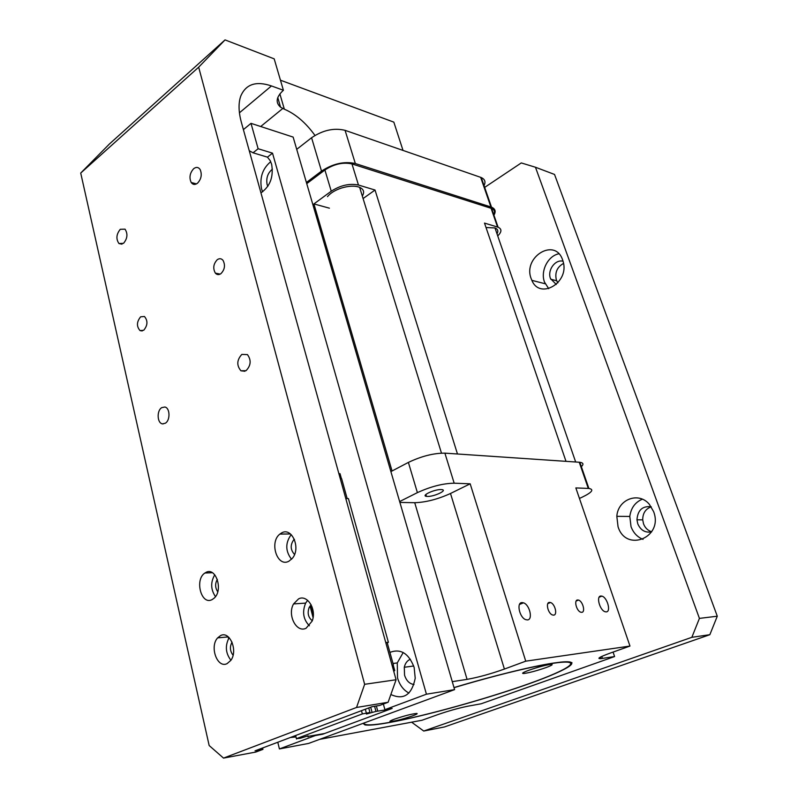 <?xml version="1.0" encoding="UTF-8"?>
<svg xmlns="http://www.w3.org/2000/svg" width="798" height="798" viewBox="0 0 798 798"><rect width="100%" height="100%" fill="white"/><g stroke="black" fill="none" stroke-linecap="round" stroke-linejoin="round"><path stroke-width="1.2" d="M363.08 198.562L375.03 190.034L358.472 185.036C349.554 183.231 340.487 185.286 331.25 191.201L313.913 203.929L392.057 470.98M306.741 183.65L324.906 169.994L331.25 191.201M313.913 203.929L329.414 208.178M375.03 190.034L457.473 454.002M497.733 235.899C501.842 231.899 501.962 228.996 498.082 227.211L484.506 223.091L566.001 461.344M358.472 185.036L351.968 163.919L491.089 208.298L497.563 227.041M351.968 163.919C343.07 161.994 334.053 164.019 324.906 169.994M493.413 215.021C495.279 212.009 494.68 209.824 491.608 208.487L491.089 208.298M493.922 215.181C496.117 211.49 495.319 208.817 491.508 207.171L355.329 163.53C344.217 161.116 332.946 163.64 321.514 171.111L306.402 182.493M355.329 163.53L345.075 130.333L480.665 177.346L490.9 206.951M483.708 186.143C485.972 182.243 485.164 179.39 481.274 177.575L480.665 177.346M296.716 149.346L311.579 137.745L321.514 171.111M345.075 130.333C333.993 127.68 322.831 130.144 311.579 137.745M606.28 611.886C611.298 611.777 607.238 597.293 601.892 596.126L600.904 596.016C595.897 595.976 599.757 610.4 605.143 611.747L606.28 611.886M527.448 619.926C533.194 619.767 529.663 604.655 523.508 602.829L521.942 602.59C516.256 602.56 519.478 617.522 525.663 619.627L527.448 619.926M553.632 615.138C557.792 615.049 554.989 603.737 550.52 602.53L549.493 602.38C545.353 602.37 548.007 613.612 552.495 614.969L553.632 615.138M581.742 612.335C585.712 612.256 582.759 601.113 578.51 600.086L577.642 599.976C573.682 599.966 576.505 611.059 580.774 612.206L581.742 612.335M363.04 723.367L364.985 724.923C368.995 725.582 377.314 724.754 389.953 722.439C423.908 716.185 481.553 700.295 523.518 685.711C565.612 671.138 586.061 659.567 560.795 662.111L553.692 663.038C532.695 666.15 492.566 675.956 454.002 687.577M441.164 489.573L441.823 489.623C448.017 490.201 433.942 496.795 427.349 496.436L426.451 496.356C420.616 495.698 434.671 489.174 441.164 489.573M399.898 502.421L414.731 502.71C425.843 502.341 437.773 499.269 450.501 493.483L470.172 483.817L454.172 483.189L444.895 453.144C433.593 453.114 421.424 456.207 408.386 462.411L390.89 471.598M319.609 739.367L422.042 720.245L438.162 714.489C449.055 710.749 459.069 707.966 468.217 706.13L481.174 703.776L614.59 656.555L600.974 658.619C596.455 658.879 599.388 657.093 609.762 653.263L629.971 646.061L525.742 661.173L504.406 669.063C490.69 673.941 478.251 677.372 467.069 679.367L452.267 681.652M614.59 656.555L613.083 652.086M580.914 467.069C583.927 464.416 583.567 462.83 579.847 462.291L579.248 462.241L588.296 488.416L575.847 487.927L629.971 646.061M525.742 661.173L470.172 483.817M579.438 498.431L581.812 497.354C592.046 492.436 594.4 489.463 588.884 488.456L579.847 462.291M579.248 462.241L444.895 453.144M408.386 462.411L417.394 492.635L399.638 501.553M417.394 492.635C430.601 486.581 442.86 483.428 454.172 483.189M588.296 488.416L588.884 488.456M454.032 687.667C484.466 678.589 511.348 671.597 534.67 666.679L552.874 663.338C586.021 658.36 570.251 669.093 528.126 683.996C486.291 698.868 425.713 715.746 390.621 722.19C372.726 725.452 363.858 725.721 364.018 722.998M571.328 663.627L571.937 662.599M412.486 715.896C416.456 714.429 417.893 713.621 416.805 713.442C411.938 713.871 404.476 715.776 394.421 719.158C390.661 720.554 389.234 721.352 390.132 721.552C394.801 721.212 402.252 719.327 412.486 715.896M545.902 667.637C552.116 665.313 553.702 664.225 550.65 664.395C544.974 665.233 537.662 667.198 528.725 670.3C522.8 672.524 521.184 673.592 523.887 673.502C529.393 672.744 536.725 670.789 545.902 667.637M363.14 723.327L364.127 723.806M267.809 186.373L267.131 184.597C265.963 178.134 267.729 172.996 272.427 169.176M414.002 684.524C409.504 683.856 406.362 680.754 404.566 675.208L404.277 667.268C405.244 663.198 407.279 660.525 410.391 659.248M260.946 192.857C270.163 186.383 273.714 176.827 271.619 164.218L270.203 160.667L267.46 157.156L253.056 152.807L249.245 150.732M270.712 161.705C262.552 168.548 259.49 177.615 261.545 188.907L262.642 191.839M390.86 694.519C403.658 700.335 411.788 694.908 415.219 678.24L414.142 667.397C408.716 653.323 400.636 648.325 389.913 652.385M403.199 652.515L397.264 662.929L397.534 677.941C399.658 685.093 403.459 690.13 408.935 693.053M277.794 742.25L279.41 748.933L308.607 743.427L454.601 689.622L293.135 137.086L251.001 123.351L258.123 148.737L272.517 153.156L426.431 694.2L454.601 689.622M279.41 748.933L315.39 735.537L322.771 734.19L392.177 708.425L384.895 709.661L426.431 694.2M251.001 123.351L243.39 129.625M258.123 148.737L253.056 152.807M384.895 709.661L383.369 704.055M267.46 157.156L272.517 153.156M290.352 737.512L295.978 736.943M374.581 706.29L375.968 711.417L390.162 709.173L324.616 733.502L308.417 736.325M308.088 735.866L300.148 738.32L296.417 738.649L362.352 713.931L369.304 712.584M375.968 711.417L372.097 712.464L370.681 707.198M369.374 712.534L366.432 714.05L372.097 712.464M376.367 706.001L377.683 710.898M295.639 735.517L296.417 738.649M362.352 713.931L361.484 710.669M308.058 736.873L307.829 735.956M295.629 735.517L296.487 738.998M366.282 712.843L365.314 709.223M369.893 712.225L368.736 707.936M497.014 233.804C498.531 231.081 497.852 229.126 494.979 227.929L486.032 227.55M362.312 196.069C364.666 192.168 363.768 189.256 359.629 187.321C354.831 185.565 348.706 185.824 341.265 188.099C335.35 190.114 330.901 192.787 327.918 196.128L327.489 196.647M563.538 263.42C557.044 267.071 554.66 272.627 556.396 280.108L557.862 282.871M556.266 284.487L550.48 278.552C547.149 270.303 555.209 259.091 563.049 261.235M651.238 506.83C645.572 508.875 642.729 513.214 642.709 519.847L643.517 523.807C645.093 527.907 647.826 530.56 651.697 531.777M651.647 531.847C645.273 533.004 640.644 530.321 637.772 523.807L636.964 519.827C637.702 510.151 642.44 505.792 651.198 506.76M531.169 278.632L531.867 280.347C539.877 300.208 569.782 282.572 563.079 261.345L562.62 259.909C555.049 237.046 522.54 257.046 531.169 278.632M558.849 253.794C547.937 255.839 540.246 271.13 544.495 282.073L548.715 288.686M618.051 526.72C625.961 552.874 663.786 537.523 653.592 511.568L649.402 504.396C638.789 491.289 617.851 499.299 616.824 516.336L618.051 526.72M642.34 499.189C635.148 502.231 630.969 507.977 629.802 516.436L631.028 526.67C633.353 532.845 637.353 537.084 643.038 539.378M411.618 722.19L423.728 731.038L691.856 637.313L699.417 618.39L535.458 167.241L521.284 162.932L484.665 187.39M535.458 167.241L554.53 174.443L717.282 616.206L709.851 634.699L444.426 726.958L423.728 731.038M691.856 637.313L709.851 634.699M699.417 618.39L717.282 616.206M338.871 473.633L340.028 473.683L341.404 478.62M393.733 671.278L394.741 670.589L393.584 670.749M393.254 665.253L392.018 665.083M394.741 670.589L393.185 664.983L392.027 665.143M340.247 478.581L341.624 478.63L347.16 498.57M345.783 498.541L348.407 498.6L388.387 642.27L387.319 643.048M385.823 642.799L387.2 642.649L393.394 664.904M388.387 642.27L385.763 642.55M310.612 605.353L313.295 615.657M313.065 617.592L310.053 605.991M212.118 599.587L213.924 598.34C223.669 590.53 215.909 566.331 205.784 572.505L204.946 573.004C194.343 579.498 201.286 605.672 212.118 599.587M227.101 663.627L230.822 660.395C238.263 650.729 229.714 630.44 220.547 635.607L217.655 637.871C209.305 646.609 217.295 668.734 227.101 663.627M306.103 628.235L312.168 621.053C316.906 609.492 307.27 594.071 298.552 598.899L293.574 603.926C287.061 614.819 296.407 633.253 306.103 628.235M288.866 561.233L292.377 558.301C301.185 548.186 291.869 526.67 281.584 532.944L279.899 534.071C268.986 542.191 277.275 567.757 288.866 561.233M143.74 330.242C147.74 325.345 147.979 320.766 144.458 316.487L140.628 316.816C136.598 321.863 136.418 326.472 140.099 330.641L143.74 330.242M220.916 273.664C224.757 269.654 225.475 265.235 223.051 260.397C221.405 258.442 219.48 258.203 217.285 259.679C213.375 263.889 212.737 268.377 215.37 273.145C216.996 274.881 218.842 275.051 220.916 273.664M123.54 243.32C127.481 238.522 127.979 233.794 125.027 229.156L120.279 229.295C116.308 234.243 115.87 238.991 118.962 243.55L123.54 243.32M197.485 183.231C201.286 179.121 202.183 174.572 200.178 169.585C198.443 167.081 196.288 166.772 193.705 168.667C189.844 172.937 189.006 177.555 191.191 182.493C192.907 184.787 195.001 185.026 197.485 183.231M246.053 370.681C250.971 365.504 251.43 360.137 247.44 354.601L241.834 354.412C236.797 359.998 236.497 365.454 240.936 370.791L246.053 370.681M165.356 423.209C170.463 420.307 170.064 407.848 164.847 407.01L161.735 407.638C156.528 410.671 157.166 423.409 162.563 423.868L165.356 423.209M364.636 684.305L356.546 707.457L223.52 758.1L209.166 745.541L80.718 173.056L198.662 67.192L364.636 684.305L396.087 679.756L388.117 702.27L379.649 705.452L371.908 706.739L255.041 750.828L262.951 749.362L255.799 752.055L223.52 758.1M356.546 707.457L388.117 702.27M198.662 67.192L225.046 39.9L274.183 58.853L283.41 90.274L271.46 85.945C256.118 80.758 245.884 84.139 240.757 96.089C238.323 103.052 238.512 111.76 241.335 122.204L396.087 679.756M80.718 173.056L109.426 143.989L225.046 39.9M214.762 574.779C210.453 582.271 210.692 589.552 215.47 596.625M229.136 637.652C224.936 645.652 225.535 653.183 230.921 660.255M307.639 600.325L305.654 603.098C302.033 611.926 303.28 619.497 309.385 625.792M291.2 534.61C285.215 542.919 285.325 551.139 291.539 559.248M228.557 638.57L228.128 636.734M262.951 749.362L262.622 747.975M283.41 90.274C276.198 96.907 275.26 102.553 280.577 107.211L284.347 109.186C295.599 114.004 305.814 122.752 314.971 135.421M403.02 150.423L393.833 122.134L280.447 80.199M217.744 591.777C215.091 587.757 214.951 583.617 217.345 579.358M233.076 655.228C229.944 651.138 229.595 646.779 232.038 642.151M312.277 620.734C308.198 617.462 307.17 613.004 309.195 607.348L311.18 604.854M294.552 554.47C290.312 549.792 290.103 544.825 293.933 539.568L294.332 539.239M414.731 502.71L467.069 679.367M504.406 669.063L450.501 493.483M602.44 658.43L601.772 656.425M271.46 85.945L239.43 112.807M260.697 126.513L282.761 108.498M279.869 93.885L284.347 109.186M498.082 227.211L491.608 208.487M491.508 207.171L481.274 177.575M599.148 597.203L601.892 596.126M519.498 604.445L523.508 602.829M547.837 603.597L550.52 602.53M576.166 601.014L578.51 600.086M522.49 602.59L522.67 603.168M600.974 658.619L600.455 657.073M426.451 496.356L425.883 494.451M364.826 724.325L364.985 724.923M523.568 672.465L523.887 673.502M413.703 666.001L404.277 667.268M397.264 662.929L392.995 663.487M575.667 462.002L494.979 227.929M441.474 453.124L359.629 187.321M550.75 279.23L556.665 280.786M545.184 283.769L531.867 280.347M636.964 519.827L642.709 519.847M629.802 516.436L616.824 516.336M212.358 572.715L204.946 573.004M228.328 636.904L217.655 637.871M305.654 603.098L293.574 603.926M290.482 533.972L279.899 534.071M142.234 330.951L140.099 330.641M220.208 274.103L215.37 273.145M122.004 244.168L118.962 243.55M196.488 183.899L191.191 182.493M244.866 371.269L240.936 370.791M163.151 423.918L162.563 423.868M280.577 107.211L277.764 97.565M312.158 607.128L309.195 607.348M294.472 539.568L293.933 539.568"/></g></svg>
